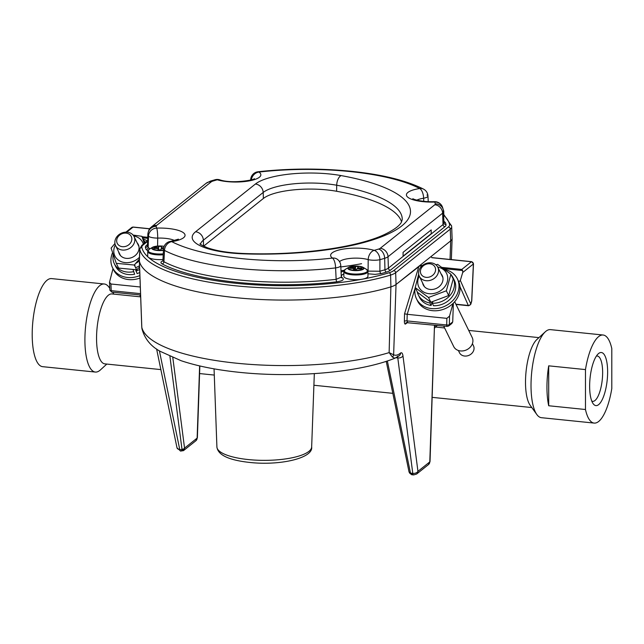 <?xml version="1.0" encoding="UTF-8"?>
<svg xmlns="http://www.w3.org/2000/svg" width="644" height="644" viewBox="0 0 644 644"><rect width="100%" height="100%" fill="white"/><g stroke="black" fill="none" stroke-linecap="round" stroke-linejoin="round"><path stroke-width="0.97" d="M141.865 328.416L141.881 328.456C144.506 338.511 150.607 346.134 160.187 351.334L181.109 360.712C197.346 366.138 216.803 370.018 239.471 372.345C294.332 378.117 359.61 372.53 394.828 358.241L392.397 357.066A4.13 3.848 -48.9 0 0 393.629 354.82C395.77 355.738 398.105 355.118 400.64 352.968A4.13 3.775 55.2 0 1 399.111 355.826A4.13 3.775 55.2 0 1 399.111 355.834L394.836 358.241M139.402 261.247L141.809 327.313A143.073 40.878 0 0 0 236.356 363.184A143.073 40.878 0 0 0 389.129 352.614L392.397 357.066M443.764 214.5L451.589 226.036A2.069 1.98 167.4 0 1 451.637 226.374A24.045 6.867 180 0 1 451.677 226.744L452.104 238.457A24.472 6.987 180 0 1 450.679 240.88L396.06 284.463A24.472 6.987 180 0 1 390.908 286.878A145.488 41.562 180 0 1 235.527 297.641A145.488 41.562 0 0 0 235.543 297.641A145.488 41.562 0 0 0 390.892 286.886A24.472 6.987 0 0 0 396.044 284.471L419.977 265.763A2.069 0.886 -163.2 0 0 421.546 266.334M459.977 286.661L468.317 305.473A2.069 1.755 -23.9 0 0 470.756 303.952A2.069 0.886 16.8 0 1 470.788 304.282L471.69 301.287A2.069 0.886 -163.2 0 0 471.658 300.957A2.069 0.547 2.7 0 0 471.778 300.788L473.493 263.823A2.069 0.547 -177.3 0 1 473.372 263.992A2.069 1.868 -128.6 0 0 471.424 261.746A2.069 0.668 -84.2 0 1 471.633 261.673L432.068 257.624M415.235 287.755L407.209 314.304L446.856 318.353L449.536 316.115L453.022 303.453M453.352 303.493L452.716 321.928L451.83 323.465L448.691 325.969A2.069 1.868 51.4 0 0 449.351 324.616L452.716 321.928M407.209 314.304L407.016 320.913A2.069 0.676 1.3 0 0 404.376 321.267L404.545 313.805L418.922 266.222M407.161 314.296L404.545 313.805M407.58 322.258L407.016 320.913L446.711 324.978A2.069 0.676 1.3 0 0 449.351 324.616L449.536 316.115M458.81 281.887L460.323 280.43L470.756 303.952L471.658 300.957L473.372 263.992L462.722 272.484L460.323 280.43M473.485 263.774A2.069 0.547 -177.3 0 1 473.493 263.823L471.633 261.673M462.722 272.484L462.674 270.544L461.788 269.433L471.424 261.746L431.874 257.705L431.078 256.521L450.687 240.872A24.472 6.987 0 0 0 452.12 238.586A24.472 6.987 0 0 0 452.096 238.208M419.977 265.763L422.239 265.384L421.707 266.358M390.892 286.886L389.129 352.614L393.629 354.82L396.044 284.471M181.407 450.969L181.922 449.754L179.757 449.528L159.406 350.859M184.353 449.423L184.554 448.135A2.069 1.288 -7.4 0 1 181.97 449.15L181.922 449.754A2.069 1.425 -162.4 0 0 184.353 449.423L183.443 450.671M180.618 451.082L176.995 447.805A4.13 2.496 -11.7 0 0 179.757 449.528A4.13 1.336 -84.2 0 0 180.618 451.082L183.524 450.607L195.824 440.794A4.13 3.727 -128.6 0 0 197.136 438.097L184.554 448.135L172.801 357.613M430.031 461.498L428.477 464.59A4.13 3.727 -128.6 0 0 429.79 461.893A4.13 1.224 2 0 0 430.031 461.498L434.467 326.122L435.175 327.2L434.62 328.142M409.495 472.938L409.495 472.938A2.069 0.942 -31.3 0 0 410.614 473.147L412.691 474.821C411.653 474.065 413.303 476.254 409.495 472.938L408.98 471.649A2.069 1.248 -11.7 0 0 410.365 472.511L410.614 473.147L412.78 473.364A4.13 2.576 -7.4 0 0 417.948 471.344A4.13 3.727 51.4 0 1 416.644 474.032L413.641 474.918A4.13 1.336 95.8 0 1 412.78 473.364L397.791 357.911A4.13 2.576 -7.4 0 0 402.967 355.882L417.948 471.344L429.79 461.893L434.467 326.122L435.594 325.22M437.163 325.381A4.13 3.727 51.4 0 1 436.431 326.202L435.175 327.2M396.318 357.557A4.13 1.336 -84.2 0 1 396.374 357.823L395.891 357.774M110.929 283.996L111.243 290.661A2.069 0.628 -2.7 0 1 109.874 290.13L109.504 282.209L110.929 283.996L140.303 286.999M113.006 268.677L109.504 282.209M397.38 356.446L397.791 357.911L396.374 357.823M585.468 369.592A44.259 14.297 -84.2 0 1 603.138 335.017L550.443 329.631A44.259 14.297 95.8 0 0 545.315 331.781A44.259 14.297 95.8 0 0 531.018 385.563A44.259 14.297 95.8 0 0 536.846 414.551A44.259 14.297 95.8 0 0 541.435 417.69L594.13 423.084A44.259 14.297 -84.2 0 1 585.468 409.512L585.468 369.592L548.704 365.832A44.259 14.297 95.8 0 0 546.949 387.197A44.259 14.297 95.8 0 0 548.704 405.752L548.704 365.832M603.138 335.017A44.259 14.297 -84.2 0 1 611.8 348.589L611.8 388.509A44.259 14.297 -84.2 0 1 594.13 423.084M607.63 371.87A26.686 8.622 -84.2 0 1 602.615 398.821A26.686 8.622 -84.2 0 1 593.156 403.708A26.686 8.622 -84.2 0 1 589.638 386.231A26.686 8.622 -84.2 0 1 598.26 353.798A26.686 8.622 -84.2 0 1 607.63 371.87M591.78 401.083A22.782 7.358 95.8 0 0 592.641 401.341A22.782 7.358 95.8 0 0 602.639 372.546A22.782 7.358 95.8 0 0 597.278 356.011A22.782 7.358 95.8 0 0 596.384 356.084M545.315 331.781L536.863 339.525A35.146 11.351 95.8 0 0 525.504 382.238A35.146 11.351 95.8 0 0 530.141 405.253L536.846 414.551M139.732 294.952L140.666 296.868L111.975 293.938A35.146 11.351 95.8 0 0 96.552 338.358A35.146 11.351 95.8 0 0 104.819 363.868L160.863 369.6M106.807 364.069L100.44 369.906A44.259 14.297 -84.2 0 1 95.32 372.055A44.259 14.297 -84.2 0 1 84.903 339.927A44.259 14.297 -84.2 0 1 104.328 283.996A44.259 14.297 -84.2 0 1 108.908 287.135L109.794 288.359M104.328 283.996L51.625 278.602A44.259 14.297 95.8 0 0 32.2 334.542A44.259 14.297 95.8 0 0 42.617 366.669L95.32 372.055M548.704 405.752L585.468 409.512M122.465 250.049A10.288 8.638 153.9 0 1 115.606 245.63A10.288 8.638 153.9 0 1 117.28 236.243A10.288 8.638 153.9 0 1 127.23 232.178A10.288 8.638 153.9 0 1 134.089 236.598A10.288 8.638 153.9 0 1 132.414 245.984A10.288 8.638 153.9 0 1 122.465 250.049M126.063 233.128A7.808 6.561 -26.1 0 0 116.894 239.206A7.808 6.561 -26.1 0 0 122.449 246.692A7.808 6.561 -26.1 0 0 131.626 240.614A7.808 6.561 -26.1 0 0 126.063 233.128M443.676 326.049L453.69 346.528A10.288 8.638 -26.1 0 0 460.476 350.94A10.288 8.638 -26.1 0 0 470.474 346.915A10.288 8.638 -26.1 0 0 472.173 337.496L454.68 301.722M426.135 280.704A10.288 8.638 153.9 0 1 419.349 276.292A10.288 8.638 153.9 0 1 421.039 266.874A10.288 8.638 153.9 0 1 431.037 262.849A10.288 8.638 153.9 0 1 437.823 267.26A10.288 8.638 153.9 0 1 436.133 276.678A10.288 8.638 153.9 0 1 426.135 280.704M429.854 263.79A7.808 6.561 -26.1 0 0 420.645 269.82A7.808 6.561 -26.1 0 0 426.135 277.347A7.808 6.561 -26.1 0 0 435.352 271.325A7.808 6.561 -26.1 0 0 429.854 263.79M458.383 350.489L459.454 352.687A7.808 6.561 -26.1 0 0 464.614 356.035A7.808 6.561 -26.1 0 0 472.205 352.976A7.808 6.561 -26.1 0 0 473.493 345.828L472.414 343.63M178.444 239.157L170.499 241.395A8.267 3.751 81.3 0 1 171.747 241.645A128.671 36.764 0 0 0 332.505 258.083A25.277 7.221 180 0 1 337.625 250.355A25.277 7.221 180 0 1 364.423 248.544A25.277 7.221 180 0 1 374.164 250.355A128.671 36.764 0 0 0 378.624 249.059A7.656 2.19 0 0 0 380.234 248.302L434.845 204.728A7.656 2.19 0 0 0 435.28 203.85A128.671 36.764 0 0 0 434.724 202.039A8.267 0.95 -92 0 0 434.434 201.701C419.469 202.2 411.452 198.408 413.029 198.746L414.02 200.034M174.645 240.566A17.018 4.862 0 0 0 165.516 238.352A17.018 4.862 0 0 0 157.724 238.103L157.563 246.04M367.909 271.076A16.599 4.741 180 0 1 368.086 271.124L368.199 259.629A8.267 5.724 -73.4 0 1 374.164 250.355A8.267 5.514 -105.5 0 1 379.92 259.693A8.267 1.964 -179.9 0 1 368.199 259.629A17.018 4.862 0 0 0 361.638 258.413A17.018 4.862 0 0 0 339.541 261.657M434.434 201.701A8.267 8.267 0 0 1 442.404 206.909L442.404 206.909A8.267 7.873 158.3 0 0 434.724 202.039A25.277 7.221 180 0 1 407.596 197.056A25.277 7.221 180 0 1 419.703 188.515A8.267 6.947 -62.5 0 1 423.519 189.103C406.284 180.433 382.142 174.492 351.085 171.272C319.851 168.189 288.834 168.358 258.011 171.771A8.267 8.267 0 0 0 250.701 179.587L250.701 179.587A8.267 2.512 -177.3 0 0 250.782 179.998M426.948 195.027A8.267 2.246 177.2 0 1 427.954 196.026A8.267 2.246 177.2 0 1 423.623 198.239A8.267 3.759 81.2 0 0 419.703 188.515A128.671 36.764 0 0 0 350.239 171.57A128.671 36.764 0 0 0 258.952 172.061A25.277 7.221 180 0 1 249.341 180.867A25.277 7.221 180 0 1 217.286 179.797A8.267 5.732 -73.3 0 1 219.652 179.797A8.267 8.267 0 0 0 215.08 179.748L210.467 181.093L206.112 183.29L151.445 226.913C150.559 228.169 149.191 227.372 147.887 233.788L147.476 245.139A16.333 4.669 0 0 0 147.508 245.493A137.349 39.236 0 0 0 148.152 247.521L150.036 248.793M147.822 250.822L146.099 249.502A2.069 1.964 157.8 0 0 148.152 247.521L148.514 236.026A8.267 2.053 -178.2 0 0 157.724 238.103A8.267 0.958 -92 0 0 156.717 228.113A8.267 7.873 158.3 0 0 148.514 236.026A136.939 39.123 180 0 1 147.919 234.126A15.915 4.548 180 0 1 147.887 233.788M210.467 181.093A8.267 5.788 -107 0 1 212.882 181.077A128.671 36.764 0 0 1 217.286 179.797A8.267 5.514 -105.5 0 0 215.08 179.748M258.011 171.771A8.267 2.946 -96.5 0 1 258.952 172.061A8.267 7.325 124.8 0 0 251.377 179.829M428.236 201.669L427.954 196.026A8.267 8.267 0 0 0 423.519 189.103M343.832 273.942A14.538 4.154 0 0 0 342.544 277.894C344.468 279.641 342.6 280.937 336.933 281.798A2.069 0.741 83.4 0 1 336.152 279.335L341.312 277.137L340.765 265.618A8.267 8.267 0 0 0 337.239 259.226L337.239 259.226A8.267 7.334 124.9 0 0 332.505 258.083A8.267 2.954 -96.5 0 1 335.588 267.92A136.939 39.123 180 0 1 164.51 250.427A8.267 6.947 -62.5 0 1 171.747 241.645A25.277 7.221 180 0 0 184.989 234.746A25.277 7.221 180 0 0 168.301 228.483A25.277 7.221 180 0 0 156.717 228.113A128.671 36.764 0 0 1 156.162 226.326A8.267 7.905 167.3 0 0 147.919 234.126L147.508 245.493A2.069 1.98 167.3 0 1 145.447 247.441A18.394 5.257 180 0 1 146.486 245.332A2.069 1.868 -128.6 0 0 147.476 245.155M340.765 265.618A8.267 2.206 177.3 0 1 335.588 267.92L336.152 279.335A137.349 39.236 0 0 1 238.272 279.915A137.349 39.236 0 0 1 163.93 261.73L163.021 260.981M367.966 271.865A2.069 1.457 -72.8 0 0 368.086 271.124L379.888 271.229A2.069 1.377 -105.4 0 0 381.32 273.563L375.106 274.376L367.966 273.797M443.909 221.286L445.342 222.478A139.418 39.831 180 0 1 446.002 224.571A18.394 5.257 180 0 1 444.964 226.672L390.344 270.255A18.394 5.257 180 0 1 386.472 272.066A139.418 39.831 180 0 1 381.32 273.563M336.933 281.798A139.418 39.831 180 0 1 237.58 282.378A139.418 39.831 180 0 1 162.119 263.919L160.992 262.985L161.016 261.995L162.916 260.748M235.527 297.641A145.488 41.562 180 0 1 139.386 261.174A24.472 6.987 180 0 1 139.337 260.651L139.764 248.938A24.045 6.867 180 0 0 139.812 249.453L139.386 261.174M162.924 260.587L163.495 249.156A8.267 2.471 -177.1 0 0 164.51 250.427L163.93 261.73A2.069 1.739 117.7 0 1 162.119 263.919M442.404 206.909L443.354 209.976A8.267 7.905 167.4 0 1 443.523 211.345A15.915 4.548 180 0 1 443.555 211.586A15.915 4.548 180 0 1 442.629 213.164L388.01 256.747A15.915 4.548 180 0 1 384.661 258.316A136.939 39.123 180 0 1 379.92 259.693L379.888 271.229A137.349 39.236 0 0 0 384.959 269.756A2.069 1.449 -107 0 0 386.472 272.066M423.744 201.339L423.623 198.239A17.018 4.862 0 0 0 416.829 200.147M203.617 246.161L263.388 198.465A49.596 14.168 180 0 1 336.587 191.268A140.529 40.145 180 0 1 401.55 221.93M340.829 266.938A153.755 43.929 0 0 0 361.574 263.71M341.006 270.713A153.755 43.929 0 0 0 344.266 270.287M403.08 256.143L403.08 252.343L431.206 229.9L431.206 233.708L403.08 256.143M415.251 287.683A22.749 19.111 -26.1 0 0 416.491 298.824L417.513 300.917A22.749 19.111 -26.1 0 0 432.526 310.674A22.749 19.111 -26.1 0 0 454.64 301.762A22.749 19.111 -26.1 0 0 458.383 280.937L457.361 278.836A22.749 19.111 -26.1 0 0 444.924 269.506M416.491 298.824A22.749 19.111 -26.1 0 0 431.504 308.573A22.749 19.111 -26.1 0 0 453.618 299.669A22.749 19.111 -26.1 0 0 457.361 278.836M432.092 301.899L431.102 305.489L429.87 302.97L430.192 301.819M432.712 301.722L432.301 303.219L433.533 305.731A19.376 16.277 153.9 0 0 451.541 297.584A19.376 16.277 153.9 0 0 454.334 280.317L453.102 277.806A19.376 16.277 153.9 0 1 450.317 295.073A19.376 16.277 153.9 0 1 432.301 303.219M429.87 302.97A19.376 16.277 153.9 0 1 418.286 294.831A19.376 16.277 153.9 0 1 417.191 291.66M451.275 274.996A19.376 16.277 153.9 0 1 453.102 277.806M431.102 305.489A19.376 16.277 153.9 0 1 419.518 297.343L418.286 294.831M450.897 274.231L453.223 278.981L448.675 295.548L430.828 302.237L417.537 292.368L415.219 287.61L428.51 297.488L446.348 290.798L450.897 274.231L437.606 264.354L435.899 264.821M419.244 276.083A15.456 12.985 -26.1 0 0 418.189 278.788A15.456 12.985 -26.1 0 0 429.057 293.688A15.456 12.985 -26.1 0 0 447.29 281.766A15.456 12.985 -26.1 0 0 437.719 267.051M418.689 274.175L415.219 287.61M441.06 273.877A10.578 8.887 153.9 0 1 441.245 284.358A10.578 8.887 153.9 0 1 430.216 289.454A10.578 8.887 153.9 0 1 422.585 282.917M428.51 297.488L430.828 302.237M448.675 295.548L446.348 290.798M112.595 252.665A22.749 19.111 -26.1 0 0 112.547 267.735L113.569 269.828A22.749 19.111 -26.1 0 0 133.493 279.568A22.749 19.111 -26.1 0 0 139.981 278.047M112.547 267.735A22.749 19.111 -26.1 0 0 132.463 277.475A22.749 19.111 -26.1 0 0 139.893 275.576M147.291 240.993A22.749 19.111 -26.1 0 0 143.274 239.061M133.413 271.712A19.376 16.277 153.9 0 1 114.342 263.742L115.574 266.254A19.376 16.277 153.9 0 0 134.644 274.231L133.058 269.731M139.337 260.715A10.779 9.056 153.9 0 1 135.586 263.428M134.709 264.515L135.103 266.688M135.659 269.788L137.116 273.579A19.376 16.277 153.9 0 0 139.78 272.533M114.342 263.742A19.376 16.277 153.9 0 1 113.231 254.549M144.296 241.194A19.376 16.277 153.9 0 1 145.697 242.257M139.668 269.458A19.376 16.277 153.9 0 1 135.884 271.068M135.586 267.679A15.456 12.985 -26.1 0 0 135.948 267.542A15.456 12.985 -26.1 0 0 139.531 265.698M143.491 241.073L144.256 241.073L144.9 242.893M139.579 267.139L136.625 269.796L118.609 268.089L116.29 263.332L134.298 265.038L139.394 259.001M115.316 244.953A15.456 12.985 -26.1 0 0 114.382 254.694A15.456 12.985 -26.1 0 0 139.458 257.278M143.354 244.132A15.456 12.985 -26.1 0 0 143.21 243.665A15.456 12.985 -26.1 0 0 133.727 235.954M114.946 243.488L111.098 248.117L116.29 263.332M137.116 242.788A10.578 8.887 153.9 0 1 131.666 257.616A10.578 8.887 153.9 0 1 118.641 251.82M134.298 265.038L136.625 269.796M144.304 243.472L141.93 236.324L133.067 235.052M144.256 241.073L141.93 236.324M443.724 216.07A12.067 3.445 0 0 0 443.764 215.78L443.764 211.055A12.067 3.445 180 0 1 443.563 211.683M343.832 271.526L343.832 276.26A12.067 3.445 0 0 0 353.685 279.649A12.067 3.445 0 0 0 367.966 276.26L367.966 271.526A12.067 3.445 180 0 1 353.685 274.916A12.067 3.445 180 0 1 343.832 271.526L345.393 269.313A11.64 3.325 0 0 0 353.765 274.014A11.64 3.325 0 0 0 365.132 272.774A11.64 3.325 0 0 0 366.404 269.313L363.144 267.365A8.026 2.294 180 0 1 362.266 269.747A8.026 2.294 180 0 1 354.425 270.601A8.026 2.294 180 0 1 348.654 267.365A8.026 2.294 180 0 1 353.588 266.149M354.707 269.844L354.707 267.687L350.32 267.445L349.773 268.282L354.16 268.516L353.347 269.772L356.269 269.925L357.09 268.677L361.477 268.91L362.025 268.073L357.637 267.84L358.45 266.584L355.528 266.431L355.528 269.892M354.16 268.516L354.16 269.82M350.32 267.445L350.32 268.315M355.528 266.431L354.707 267.687M357.637 267.84L357.637 268.701M163.214 254.774A12.067 3.445 180 0 1 159.092 254.911A12.067 3.445 180 0 1 147.709 251.466L147.709 256.199A12.067 3.445 0 0 0 159.092 259.637A12.067 3.445 0 0 0 162.98 259.524M158.376 249.8L158.376 247.666L153.924 247.594L153.755 248.447L158.207 248.52L157.957 249.792L160.928 249.84L161.177 248.568L163.544 248.608M158.207 248.52L158.207 249.792M153.924 247.594L153.924 248.447M163.689 247.755L161.346 247.715L161.604 246.443L158.633 246.394L158.633 249.8M158.633 246.394L158.376 247.666M161.346 247.715L161.346 248.568M311.656 446.968C313.314 457.707 282.483 465.29 252.867 462.754C229.916 460.685 217.93 455.429 216.907 446.968A47.374 13.532 0 0 0 256.417 460.17A47.374 13.532 0 0 0 308.879 451.388A47.374 13.532 0 0 0 311.656 446.968L314.328 373.633M407.652 322.362L405.631 323.972A2.069 1.868 51.4 0 1 406.292 322.62L447.194 326.403A2.069 0.668 -84.2 0 1 446.711 324.978L446.856 318.353M405.631 323.972C404.826 324.399 404.4 323.497 404.376 321.267M447.403 326.331A2.069 0.668 -84.2 0 1 447.194 326.403L448.691 325.969M468.808 305.659A2.069 0.668 -84.2 0 1 468.599 305.739A2.069 0.668 -84.2 0 1 468.317 305.473L455.888 304.201M443.724 268.612L462.674 270.544M442.082 267.421L461.788 269.433M199.624 365.913L197.136 438.097A4.13 1.224 2 0 0 197.378 437.703L195.824 440.794M181.97 449.15L169.927 356.382M450.687 240.872L450.051 259.46M387.35 360.954L410.365 472.511M109.874 290.13L111.726 292.094A2.069 0.668 95.8 0 1 111.243 290.661L140.545 293.656M133.236 227.058A2.069 0.668 95.8 0 0 133.026 227.131A2.069 1.868 -128.6 0 0 131.738 227.493L133.236 227.058L149.674 228.741M149.609 228.829L133.026 227.131L126.739 232.146M142.131 236.734L147.758 237.314M142.662 237.813L147.726 238.328M400.64 352.968C401.792 352.308 402.572 353.282 402.967 355.882M329.664 173.993A58.081 16.591 180 0 1 341.119 175.595A8.267 4.234 100.2 0 0 336.707 185.231A49.813 14.232 0 0 0 326.878 183.862A49.813 14.232 0 0 0 263.187 192.467A8.267 7.454 -128.6 0 0 255.41 184.023A58.081 16.591 180 0 1 329.664 173.993M341.079 272.211A16.599 4.741 180 0 1 343.888 271.076M148.353 257.31A142.992 40.854 0 0 0 236.372 283.344A142.992 40.854 0 0 0 361.711 279.279M363.2 279.005A142.992 40.854 0 0 0 389.089 272.766A2.069 1.449 73 0 1 390.594 275.077A145.061 41.441 180 0 1 235.672 285.807A145.061 41.441 180 0 1 139.812 249.453A2.069 1.98 167.3 0 1 141.873 247.505A142.992 40.854 0 0 0 148.201 257.173M450.679 240.88L450.277 229.127A2.069 1.868 -128.6 0 0 448.329 227.018A21.977 6.279 0 0 0 449.576 224.506A2.069 1.98 167.4 0 1 451.589 226.036L451.677 226.744A24.045 6.867 180 0 1 450.277 229.127L395.658 272.702A24.045 6.867 180 0 1 390.594 275.077L390.908 286.878M212.882 181.077A7.656 2.19 0 0 0 211.264 181.833L156.597 225.448A8.267 7.454 -128.6 0 0 151.445 226.913M156.597 225.448A7.656 2.19 0 0 0 156.162 226.326M211.264 181.833A8.267 7.454 -128.6 0 0 206.112 183.29M378.624 249.059A8.267 5.788 -107 0 1 384.661 258.316L384.959 269.756A16.333 4.669 0 0 0 388.396 268.137L443.016 224.563A16.333 4.669 0 0 0 443.974 222.945L443.354 209.976A8.267 7.905 167.4 0 0 435.28 203.85M444.964 226.672A2.069 1.868 -128.6 0 1 443.016 224.563L442.629 213.164A8.267 7.454 -128.6 0 0 434.845 204.728M390.344 270.255A2.069 1.868 -128.6 0 1 388.396 268.137L388.01 256.747A8.267 7.454 -128.6 0 0 380.234 248.302M443.974 222.985A2.069 1.98 167.4 0 0 446.002 224.571M443.933 221.987A2.069 1.964 157.8 0 0 445.342 222.478M146.099 249.502A139.418 39.831 180 0 1 145.447 247.441M146.486 245.332L147.5 244.527M389.089 272.766A21.977 6.279 0 0 0 393.717 270.593A2.069 1.868 -128.6 0 1 395.658 272.702L396.06 284.463M393.717 270.593L448.329 227.018M449.576 224.506A142.992 40.854 0 0 0 443.764 215.289M147.613 241.395L143.113 244.986A2.069 1.868 -128.6 0 0 141.825 245.348L139.764 248.938M143.113 244.986A21.977 6.279 0 0 0 141.873 247.505M341.401 277.636L341.304 277.137M341.481 277.693A2.069 1.819 123.6 0 0 342.544 277.894M341.119 175.595A149.006 42.568 180 0 1 401.776 225.923A149.006 42.568 180 0 1 243.078 253.817A58.081 16.591 180 0 1 195.583 231.76L255.41 184.023M243.078 253.817A8.267 0.982 -88 0 1 243.376 253.478C298.752 255.716 357.452 247.481 384.846 234.344C398.749 227.565 400.729 223.355 401.373 222.252L402.234 219.636A140.746 40.21 0 0 0 336.707 185.231L336.587 191.268M263.388 198.465L263.187 192.467L203.359 240.204A8.267 7.454 -128.6 0 0 195.583 231.76M203.56 246.129L203.359 240.204A49.813 14.232 0 0 0 200.517 244.221M358.209 266.149A8.026 2.294 180 0 1 363.144 267.365L357.323 266.044L348.654 267.365L345.393 269.313M354.53 270.271A7.462 2.133 0 0 0 363.232 268.572A7.462 2.133 0 0 0 357.267 266.085A7.462 2.133 0 0 0 348.565 267.791A7.462 2.133 0 0 0 354.53 270.271M162.095 246.089A8.026 2.294 180 0 1 164.131 246.362A7.462 2.133 0 0 0 160.203 245.992A7.462 2.133 0 0 0 152.33 247.996A7.462 2.133 0 0 0 159.358 250.242A7.462 2.133 0 0 0 163.455 249.977M163.439 250.331A8.026 2.294 180 0 1 159.326 250.572A8.026 2.294 180 0 1 152.539 247.296A8.026 2.294 180 0 1 157.466 246.089M147.709 251.466L149.271 249.252A11.64 3.325 0 0 0 159.116 254.01A11.64 3.325 0 0 0 163.262 253.857M216.907 446.968L214.058 368.851M470.788 304.282L468.599 305.739L456.008 304.451M141.785 327.546L139.362 261.037M176.995 447.805L156.613 349M412.683 474.821L413.641 474.918M428.477 464.59L416.644 474.032M437.413 325.405L436.431 326.202M451.355 259.596L452.12 238.586M386.223 361.324L408.98 471.649M199.849 365.969L197.378 437.703M111.726 292.094L140.601 295.041M125.918 232.138L131.738 227.493M399.111 355.826L397.541 356.341M435.4 327.023L444.61 327.965M468.711 330.428L538.947 337.617M113.964 294.139L112.547 292.175M199.584 373.56L214.283 375.066M313.902 385.257L392.824 393.331M432.237 397.364L531.791 407.547M120.476 255.579L115.606 245.63M138.951 246.539L134.089 236.598M424.42 286.669L419.349 276.292M442.895 277.636L437.823 267.26M254.235 178.686C256.9 179.314 232.83 184.377 219.652 179.797M147.637 240.711L141.825 245.348M250.677 180.03L250.701 179.587M170.499 241.395A8.267 8.267 0 0 0 163.495 249.156M243.376 253.478C228.169 252.826 216.118 250.894 207.215 247.682C201.588 245.131 199.213 243.826 200.083 243.786L200.083 243.794M443.764 211.055L443.305 209.783M367.966 271.526L366.404 269.313M164.148 246.33L160.219 245.952L152.539 247.296L149.271 249.252"/></g></svg>
